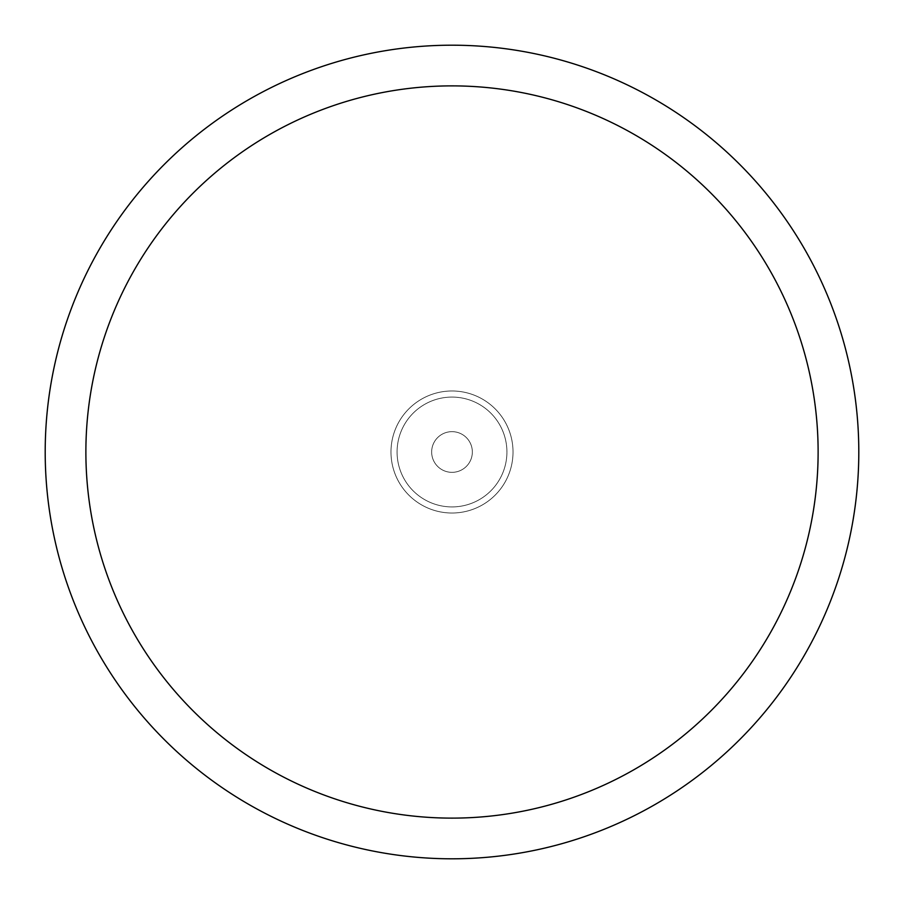 <?xml version="1.0" encoding="UTF-8"?>
<svg xmlns="http://www.w3.org/2000/svg" width="904" height="904" viewBox="0 0 904 904"><rect width="100%" height="100%" fill="white"/><g stroke="black" fill="none" stroke-linecap="round" stroke-linejoin="round"><path stroke-width="0.68" stroke-dasharray="4.52 3.39" d="M452 431.66A20.34 20.34 0 0 1 472.34 452A20.34 20.34 0 0 1 452 472.34A20.34 20.34 0 0 1 431.66 452A20.34 20.34 0 0 1 452 431.66A20.34 20.34 0 0 1 472.34 452A20.34 20.34 0 0 1 452 472.34A20.34 20.34 0 0 1 431.66 452A20.34 20.34 0 0 1 452 431.66A20.34 20.34 0 0 1 472.34 452A20.34 20.34 0 0 1 452 472.34A20.34 20.34 0 0 1 431.66 452A20.34 20.34 0 0 1 452 431.66A20.34 20.34 0 0 1 472.34 452A20.34 20.34 0 0 1 452 472.34A20.34 20.34 0 0 1 431.66 452A20.34 20.34 0 0 1 452 431.66M452 397.082A54.918 54.918 0 0 1 506.918 452A54.918 54.918 0 0 1 452 506.918A54.918 54.918 0 0 1 397.082 452A54.918 54.918 0 0 1 452 397.082A54.918 54.918 0 0 1 506.918 452A54.918 54.918 0 0 1 452 506.918A54.918 54.918 0 0 1 397.082 452A54.918 54.918 0 0 1 452 397.082M452 390.98A61.02 61.02 0 0 1 513.02 452A61.02 61.02 0 0 1 452 513.02A61.02 61.02 0 0 1 390.98 452A61.02 61.02 0 0 1 452 390.98A61.02 61.02 0 0 1 513.02 452A61.02 61.02 0 0 1 452 513.02A61.02 61.02 0 0 1 390.98 452A61.02 61.02 0 0 1 452 390.98A61.02 61.02 0 0 1 513.02 452A61.02 61.02 0 0 1 452 513.02A61.02 61.02 0 0 1 390.98 452A61.02 61.02 0 0 1 452 390.98M452 45.2A406.8 406.8 0 0 1 858.8 452A406.8 406.8 0 0 1 452 858.8A406.8 406.8 0 0 1 45.2 452A406.8 406.8 0 0 1 452 45.2"/><path stroke-width="1.36" d="M452 45.2A406.8 406.8 0 0 1 858.8 452A406.8 406.8 0 0 1 452 858.8A406.8 406.8 0 0 1 45.2 452A406.8 406.8 0 0 1 452 45.2M452 85.88A366.12 366.12 0 0 1 818.12 452A366.12 366.12 0 0 1 452 818.12A366.12 366.12 0 0 1 85.88 452A366.12 366.12 0 0 1 452 85.88"/></g></svg>
